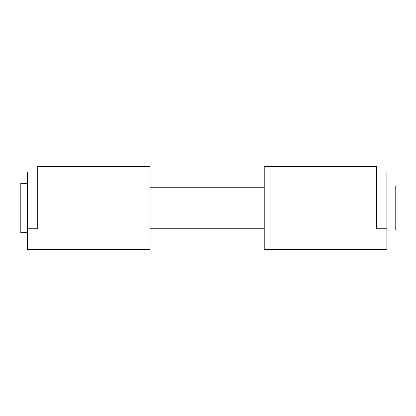 <?xml version="1.0" encoding="UTF-8"?>
<svg xmlns="http://www.w3.org/2000/svg" width="416" height="416" viewBox="0 0 416 416"><rect width="100%" height="100%" fill="white"/><g stroke="black" fill="none" stroke-linecap="round" stroke-linejoin="round"><path stroke-width="0.62" d="M27.357 232.658L20.8 232.658L20.8 183.342L27.357 183.342M386.896 185.999L395.2 185.999L395.2 230.001L386.896 230.001M376.522 166.488L376.522 172.052L386.896 172.052L386.896 249.512L264.207 249.512L264.207 166.488L376.522 166.488L376.522 228.758L386.896 228.758M150.051 228.753L264.207 228.753M150.051 187.247L264.207 187.247M27.357 228.758L27.357 249.512L150.051 249.512L150.051 166.488L37.736 166.488L37.736 228.758L27.357 228.758L27.357 172.052L37.736 172.052L37.736 166.488M376.522 208L386.896 208M37.736 208L27.357 208"/></g></svg>
